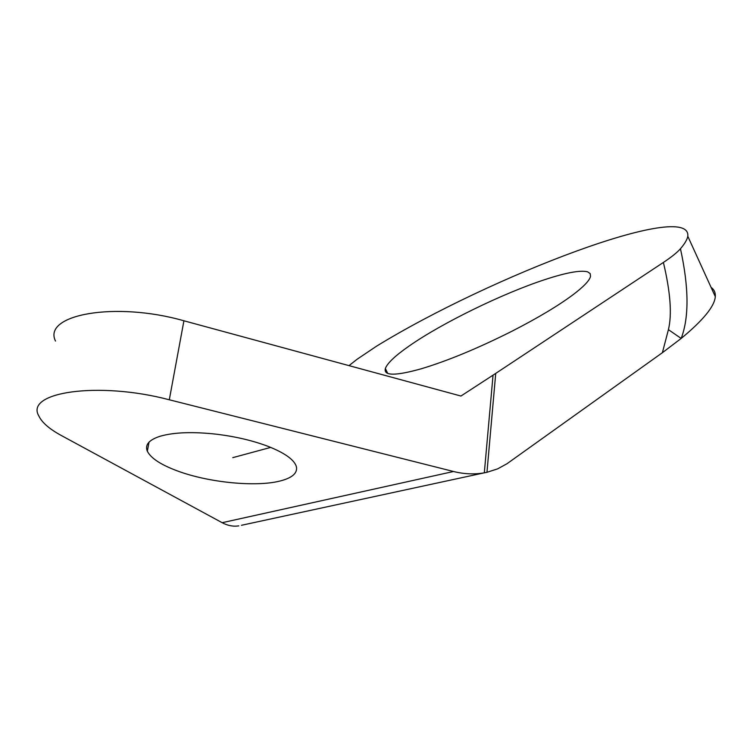 <?xml version="1.0" encoding="UTF-8"?>
<svg xmlns="http://www.w3.org/2000/svg" width="753" height="753" viewBox="0 0 753 753"><rect width="100%" height="100%" fill="white"/><g stroke="black" fill="none" stroke-linecap="round" stroke-linejoin="round"><path stroke-width="1.13" d="M511.438 331.489C477.816 348.328 447.913 360.715 421.718 368.65C395.541 376.029 383.418 375.992 385.348 368.537C387.277 363.228 395.184 355.736 409.077 346.06C441.804 323.131 502.844 293.303 545.304 279.476C566.529 272.53 580.648 269.988 587.651 271.852L590.183 273.584L590.531 276.389C589.571 280.483 583.829 286.526 573.325 294.527C558.34 305.737 537.708 318.058 511.438 331.489M279.805 481.073C291.825 478.07 297.379 473.43 296.494 467.152L295.901 465.288C292.992 458.935 283.937 452.704 268.708 446.604C253.789 440.872 236.734 436.778 217.561 434.33C193.417 431.573 174.291 432.213 160.182 436.232C148.99 439.846 144.708 444.844 147.334 451.216C150.929 458.323 161.17 464.978 178.075 471.171C209.089 482.579 255.775 487.172 279.805 481.073M663.393 262.439C671.525 257.037 677.211 252.462 680.458 248.735C688.939 287.542 689.174 317.446 681.173 338.436L662.386 352.705L668.41 329.654C672.118 314.481 670.443 292.079 663.393 262.439L495.728 373.394L486.965 472.3L497.601 468.874L506.938 463.773L662.386 352.705M668.41 329.654L681.173 338.436C703.208 320.232 714.588 306.302 715.303 296.635L687.809 236.273C687.188 239.586 684.741 243.737 680.458 248.735M238.786 525.867C233.251 526.714 227.707 525.66 222.163 522.695L453.522 471.5C464.074 474.126 474.334 474.569 484.32 472.828L493.046 375.154L495.728 373.394M486.965 472.3L484.32 472.828M687.809 236.273C691.555 199.347 490.015 276.398 376.444 346.248L357.195 359.19L349.016 365.638M711.067 287.335C714.183 289.576 715.595 292.672 715.303 296.635M453.522 471.5L169.303 399.787C98.718 381.093 24.52 392.012 38.827 415.938C41.942 422.527 49.453 429.069 61.379 435.545L222.163 522.695M493.046 375.154L460.94 396.04L183.92 320.787C115.284 301.162 42.243 314.566 55.506 341.062M232.79 457.645L270.713 447.404M183.92 320.787L169.303 399.787M385.348 368.537L387.739 373.413M149.047 442.124L147.334 451.216M241.449 525.293L484.386 472.809"/></g></svg>
